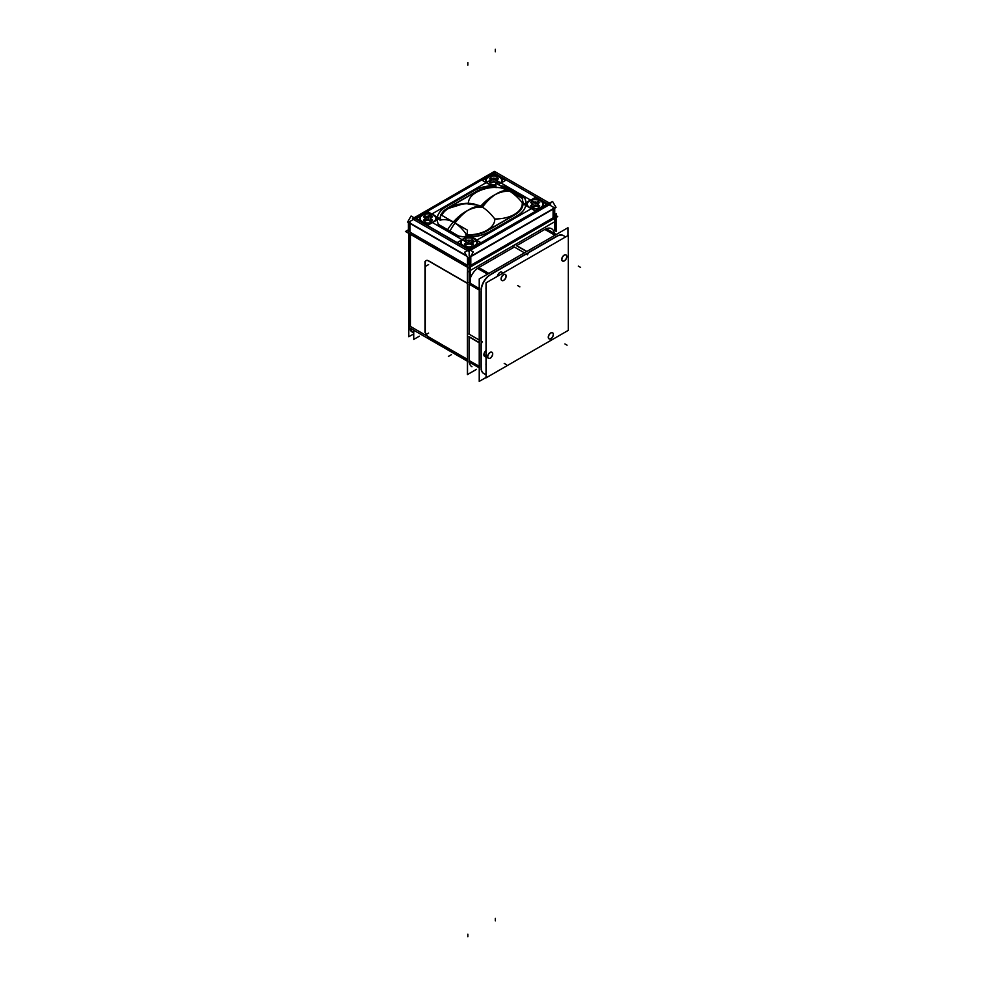 <?xml version="1.0" encoding="UTF-8"?>
<svg xmlns="http://www.w3.org/2000/svg" width="986" height="986" viewBox="0 0 986 986"><rect width="100%" height="100%" fill="white"/><g stroke="black" fill="none" stroke-linecap="round" stroke-linejoin="round"><path stroke-width="1.48" d="M469.213 282.711L469.213 267.65L469.213 282.711M554.625 218.337L554.625 230.477L554.625 218.337M467.426 359.335L428.737 337.002M425.274 331.197A4.659 2.687 -120 0 0 428.565 336.904A4.659 2.687 -120 0 1 425.274 331.197M425.274 262.892L425.274 331L425.274 262.892M426.149 260.612A4.659 2.687 -120 0 0 425.274 262.695A4.659 2.687 -120 0 1 427.616 260.403A4.659 2.687 -120 0 0 426.235 260.563M467.426 283.228L428.565 260.797L467.426 283.228M415.007 218.522L468.979 249.68L415.007 218.522M493.986 172.92L415.18 218.411L493.986 172.92L547.97 204.077L493.986 172.92M469.336 249.68L548.142 204.188L469.336 249.68M541.56 207.109A8.159 4.708 180 0 1 540.895 207.541A8.159 4.708 180 0 1 528.693 207.109M529.655 200.528A8.27 4.782 0 0 0 528.607 207.048A8.159 4.708 180 0 1 529.359 200.885A8.159 4.708 180 0 1 540.501 200.676A8.159 4.708 180 0 1 541.61 207.072M421.54 221.345A8.159 4.708 180 0 1 422.255 215.158A8.159 4.708 180 0 1 433.396 214.948A8.159 4.708 180 0 1 434.506 221.345M434.456 221.382A8.159 4.708 180 0 1 433.791 221.813A8.159 4.708 180 0 1 421.589 221.382M462.779 245.169A8.159 4.708 0 0 0 474.981 245.6A8.159 4.708 0 0 0 475.646 245.169A8.159 4.708 0 0 0 474.611 238.748A8.159 4.708 0 0 0 463.445 238.945A8.159 4.708 0 0 0 462.742 245.132M486.961 230.946A27.805 16.059 180 0 1 466.39 235.309A27.805 16.059 180 0 0 486.961 230.946M514.975 214.775L487.503 230.638L514.975 214.775M523.11 203.424A27.805 16.059 180 0 1 515.518 214.455A27.805 16.059 180 0 0 523.048 202.315A27.805 16.059 180 0 1 523.11 203.301M475.646 192.073A27.805 16.059 180 0 1 496.02 187.377A27.805 16.059 180 0 0 475.646 192.073L448.174 207.923L475.646 192.073M440.039 219.151A27.805 16.059 180 0 1 440.68 215.823A27.805 16.059 180 0 0 440.076 220.112A27.805 16.059 180 0 1 440.039 219.274M441.075 214.923A27.805 16.059 180 0 1 448.174 207.923A27.805 16.059 180 0 0 441.075 214.923M500.136 183.482A8.27 4.782 180 0 1 498.103 184.444A8.159 4.708 0 0 0 499.705 183.766A8.159 4.708 0 0 0 500.37 183.322A8.159 4.708 0 0 0 499.335 176.901A8.159 4.708 0 0 0 488.169 177.098A8.159 4.708 0 0 0 487.454 183.297M487.503 183.322A8.159 4.708 0 0 0 495.835 185.011A8.27 4.782 180 0 1 487.404 183.26A8.27 4.782 180 0 1 488.464 176.74M467.512 265.32L410.065 232.154L410.065 223.477L410.065 232.154L467.512 265.32M553.084 217.82L470.803 265.32L470.803 256.656L470.803 265.32L553.084 217.82L553.084 209.143L553.084 217.82M470.803 256.446L553.084 208.946L470.803 256.446M553.516 208.527L553.775 207.43L549.227 204.805L553.75 207.417L553.516 208.527M469.163 256.089L469.163 251.036L469.163 256.089M409.4 221.751L413.417 219.434L409.4 221.751M409.375 221.764L409.634 222.861L409.375 221.764M410.065 223.28L466.748 256.003L410.065 223.28M524.589 198.137L504.475 186.514A30.689 17.711 0 0 0 500.777 185.997A30.689 17.711 0 0 1 504.475 186.514L524.589 198.137A30.689 17.711 0 0 1 525.982 203.856A30.689 17.711 0 0 1 517.551 215.626A30.689 17.711 0 0 0 524.589 198.137M495.884 185.713A30.689 17.711 0 0 0 473.613 190.902A30.689 17.711 0 0 1 495.884 185.713M473.144 191.173L446.621 206.481L473.144 191.173M437.168 219.718A30.689 17.711 0 0 0 438.474 224.401A30.689 17.711 0 0 1 446.14 206.752A30.689 17.711 0 0 0 437.168 219.656M438.647 224.623L458.379 236.011L438.647 224.623M458.958 236.233A30.689 17.711 0 0 0 488.994 232.117A30.689 17.711 0 0 1 458.958 236.233M489.537 231.809L516.997 215.946L489.537 231.809M468.35 203.276A26.955 15.566 180 0 1 476.99 192.011C484.52 188.067 492.47 186.662 500.851 187.821A31.811 16.7 -124.2 0 1 509.035 190.865A31.811 16.7 -124.2 0 0 500.851 187.808M509.035 190.865A38.836 22.419 120 0 0 495.305 194.55A38.836 22.419 120 0 0 481.575 206.715C485.987 209.155 490.399 213.235 494.787 218.978A26.955 15.566 0 0 1 467.142 234.841A26.955 15.566 0 0 0 494.787 218.978A26.955 15.566 180 0 0 522.235 202.709A31.811 16.7 -124.2 0 0 509.035 190.865A31.811 16.7 -124.2 0 1 522.235 202.709A26.955 15.566 180 0 1 494.787 218.978C490.399 213.235 485.987 209.155 481.575 206.715L473.083 203.634C464.8 202.561 456.949 203.966 449.53 207.861A26.955 15.566 0 0 0 441.777 215.33A26.955 15.566 0 0 1 468.362 203.72M440.915 220.001A31.811 19.905 64.5 0 1 454.115 222.577A31.811 19.905 64.5 0 1 466.6 234.828A31.811 19.905 64.5 0 0 454.115 222.577A31.811 19.905 64.5 0 0 440.915 220.001M447.57 229.664A38.836 23.787 -56.8 0 1 467.845 210.4A38.836 20.977 117 0 1 480.712 206.234A38.836 23.787 123.2 0 1 495.305 194.55A38.836 20.977 117 0 0 482.437 207.233A38.836 23.787 123.2 0 0 467.845 210.4A38.836 22.419 120 0 1 481.575 206.715A38.836 22.419 -60 0 1 495.305 194.55A38.836 22.419 120 0 0 481.575 206.715A38.836 22.419 120 0 0 467.845 210.4A38.836 20.977 -63 0 0 449.973 231.044M551.384 228.604L551.618 228.74A13.594 7.851 120 0 0 546.256 228.715A13.594 7.851 120 0 1 554.329 233.374M544.827 229.418L516.738 245.625L544.827 229.418L554.921 235.247L544.827 229.418M524.441 252.847L514.335 247.018L478.74 267.563L488.846 273.393L478.74 267.563L514.335 247.018L524.441 252.847L514.002 246.82M477.507 268.377A13.594 7.851 120 0 0 470.396 277.99A13.594 7.851 120 0 1 477.507 268.377M479.233 340.022L469.139 334.192L469.139 284.412L469.139 334.192L479.233 340.022L468.794 333.995M469.139 336.965L469.139 360.506L469.139 336.965M469.237 362.096A13.594 7.851 120 0 0 471.949 366.73L471.715 366.595M563.425 235.555A13.594 7.851 120 0 0 558.064 235.531A13.594 7.851 120 0 1 565.114 237.207A13.594 7.851 120 0 0 563.548 235.629M556.634 236.233L528.558 252.441L556.634 236.233M527.251 254.462L528.114 252.971L527.251 254.462L526.388 253.969L527.251 254.462M526.142 253.833L490.56 274.379L526.142 253.833M489.315 275.193A13.594 7.851 120 0 0 481.02 289.551A13.594 7.851 120 0 1 489.315 275.193M480.946 291.03L480.946 341.008L480.946 291.03M482.043 341.637L481.18 341.144L482.043 341.637L481.18 343.14L482.043 341.637M480.946 343.781L480.946 367.334L480.946 343.781M483.88 373.62A13.594 7.851 120 0 0 486.036 374.187A13.594 7.851 120 0 1 481.045 368.912A13.594 7.851 120 0 0 483.756 373.546M557.312 241.718A6.606 3.808 120 0 0 555.796 242.593A6.606 3.808 120 0 1 557.312 241.718M491.398 279.765A6.606 3.808 120 0 0 489.882 280.64A6.606 3.808 120 0 1 491.398 279.765M486.036 287.308A6.606 3.808 120 0 0 485.975 288.22A6.606 3.808 120 0 0 486.036 289.058A6.606 3.808 120 0 1 485.975 288.22A6.606 3.808 120 0 1 486.036 287.308M486.036 363.415A6.606 3.808 120 0 0 485.975 364.327A6.606 3.808 120 0 0 486.036 365.177A6.606 3.808 120 0 1 485.975 364.327A6.606 3.808 120 0 1 486.036 363.415M501.849 272.161L503.205 272.949L501.849 272.161A3.734 2.157 120 0 0 499.212 272.925A3.734 2.157 120 0 0 497.4 276.302A3.734 2.157 120 0 1 499.988 272.346A3.734 2.157 120 0 1 502.577 273.319M486.036 355.971L483.892 354.738A3.734 2.157 120 0 1 486.036 350.511A3.734 2.157 120 0 0 483.892 354.738A3.734 2.157 120 0 0 484.668 356.439L486.036 357.228L484.668 356.439M516.541 245.748L526.635 251.578L516.541 245.748M469.139 336.731L479.233 342.561L469.139 336.731M552.739 332.874A3.525 2.034 -60 0 0 549.966 333.527A3.525 2.034 -60 0 0 548.278 337.212A3.525 2.034 120 0 0 549.251 338.938M549.325 338.95A3.525 2.034 120 0 0 551.913 337.68A3.525 2.034 120 0 0 553.269 334.34A3.525 2.034 -60 0 0 552.801 332.935M488.575 358.423A3.525 2.034 120 0 1 487.614 356.71A3.525 2.034 -60 0 1 489.29 353.025A3.525 2.034 -60 0 1 492.076 352.372M492.137 352.433A3.525 2.034 -60 0 1 492.593 353.838A3.525 2.034 120 0 1 491.25 357.178A3.525 2.034 120 0 1 488.662 358.448M502.022 280.603A3.525 2.034 120 0 1 501.061 278.89A3.525 2.034 -60 0 1 502.749 275.193A3.525 2.034 -60 0 1 505.522 274.552M505.584 274.613A3.525 2.034 -60 0 1 506.04 276.018A3.525 2.034 120 0 1 504.696 279.346A3.525 2.034 120 0 1 502.108 280.628M562.698 261.105A3.525 2.034 120 0 1 561.737 259.392A3.525 2.034 -60 0 1 563.413 255.707A3.525 2.034 -60 0 1 566.186 255.054M566.247 255.115A3.525 2.034 -60 0 1 566.716 256.52A3.525 2.034 120 0 1 565.36 259.86A3.525 2.034 120 0 1 562.772 261.13M422.131 221.443A7.851 4.536 0 0 0 430.796 222.688A7.851 4.536 0 0 0 435.861 218.448A7.851 4.536 180 0 0 433.569 215.281A7.851 4.536 0 0 0 425.028 214.295A7.851 4.536 0 0 0 420.172 218.473A7.851 4.536 0 0 0 422.476 221.69A7.851 4.536 180 0 0 431.018 222.676A7.851 4.536 180 0 0 435.861 218.485A7.851 4.536 0 0 0 433.211 215.059M432.607 220.137A5.435 3.143 180 0 1 430.944 221.098L428.565 219.718L425.089 221.098A5.435 3.143 180 0 1 423.438 220.137M428.516 219.656L431.03 221.111A5.435 3.143 0 0 0 432.583 220.198L430.118 218.744M430.192 218.781L432.558 220.186L430.192 218.116M430.167 218.165L432.632 216.71A5.435 3.143 180 0 0 430.944 215.811M431.03 215.786L428.516 217.24L430.981 215.86A5.435 3.143 0 0 1 432.558 216.747A5.435 3.143 0 0 0 430.981 215.86L428.565 217.253L425.052 215.86A5.435 3.143 0 0 0 423.487 216.747A5.435 3.143 0 0 1 425.052 215.86L427.468 217.253L425.003 215.786M425.841 218.116L423.462 216.772L425.841 218.781M425.015 221.098A5.435 3.143 0 0 1 423.462 220.198L425.878 218.806L423.487 220.186A5.435 3.143 0 0 0 425.015 221.098L427.517 219.656M461.596 244.023A7.851 4.536 0 0 0 463.395 245.637A7.851 4.536 180 0 0 471.949 246.611A7.851 4.536 180 0 0 476.793 242.433A7.851 4.536 180 0 0 474.488 239.228A7.851 4.536 0 0 0 465.959 238.242A7.851 4.536 0 0 0 461.091 242.408M468.362 243.653L466.008 245.033A5.435 3.143 180 0 1 464.357 244.084M471.863 245.033L469.496 243.665L471.863 245.033A5.435 3.143 180 0 0 473.526 244.084M473.502 244.146A5.435 3.143 0 0 1 471.949 245.046A5.435 3.143 0 0 0 473.502 244.146L471.037 242.679M473.551 240.658L471.037 242.1L473.477 244.121L470.852 242.433L473.502 240.72A5.435 3.143 180 0 0 471.863 239.746M468.387 241.188L471.912 239.795A5.435 3.143 0 0 1 473.477 240.695A5.435 3.143 0 0 0 471.912 239.795L469.496 241.188L465.971 239.795A5.435 3.143 0 0 0 464.406 240.695L467.031 242.408L464.406 244.121L466.797 242.112L464.381 240.72A5.435 3.143 0 0 1 465.971 239.795L468.387 241.188L465.922 239.734M464.381 244.146A5.435 3.143 0 0 0 465.934 245.046A5.435 3.143 0 0 1 464.381 244.146M529.581 207.417A7.851 4.536 0 0 0 538.134 208.403A7.851 4.536 0 0 0 542.978 204.213A7.851 4.536 0 0 0 540.673 201.008A7.851 4.536 180 0 0 532.144 200.022A7.851 4.536 180 0 0 527.288 204.201A7.851 4.536 180 0 0 529.581 207.417A7.851 4.536 0 0 0 540.673 207.417A7.851 4.536 0 0 0 540.673 201.008A7.851 4.536 180 0 0 529.581 201.008A7.851 4.536 180 0 0 529.581 207.417M534.585 202.98L538.097 201.588L535.681 202.98L532.169 201.588A5.435 3.143 0 0 0 530.591 202.487L533.216 204.201L530.591 205.914L532.982 203.905L530.567 202.5A5.435 3.143 0 0 1 532.169 201.588L534.585 202.98L532.12 201.526M532.132 206.838A5.435 3.143 0 0 1 530.567 205.926A5.435 3.143 0 0 0 532.132 206.838L534.622 205.384M530.542 205.864A5.435 3.143 180 0 0 532.206 206.826L534.585 205.458L538.06 206.826A5.435 3.143 180 0 0 539.712 205.864M539.687 205.926A5.435 3.143 0 0 1 538.134 206.838A5.435 3.143 0 0 0 539.687 205.926L537.222 204.472M539.736 202.438L537.222 203.892L539.662 205.914L537.037 204.213L539.687 202.5A5.435 3.143 180 0 0 538.06 201.538M539.662 202.487A5.435 3.143 0 0 0 538.097 201.588A5.435 3.143 0 0 1 539.662 202.487M495.81 184.826A7.851 4.536 0 0 1 488.39 183.63A7.851 4.536 180 0 1 488.39 177.233A7.851 4.536 180 0 1 499.483 177.233A7.851 4.536 0 0 1 497.905 184.333A7.851 4.536 0 0 0 501.775 180.438A7.851 4.536 0 0 0 499.483 177.233A7.851 4.536 180 0 0 490.942 176.248A7.851 4.536 180 0 0 486.086 180.413A7.851 4.536 180 0 0 488.39 183.63A7.851 4.536 0 0 0 495.81 184.826A7.851 4.536 0 0 1 488.045 183.396M493.382 179.193L496.895 177.8L494.479 179.193L490.966 177.8A5.435 3.143 0 0 0 489.401 178.7A5.435 3.143 0 0 1 490.966 177.8L493.382 179.193M489.376 178.725L492.014 180.413L489.401 182.127L491.792 180.118L489.376 178.725A5.435 3.143 180 0 1 491.003 177.751M490.929 183.051A5.435 3.143 0 0 1 489.376 182.139A5.435 3.143 0 0 0 490.929 183.051L493.431 181.609M489.352 182.09A5.435 3.143 180 0 0 491.003 183.039L494.516 181.646M498.522 182.09A5.435 3.143 180 0 1 496.858 183.039L494.479 181.671L491.003 183.039M496.932 183.051A5.435 3.143 0 0 0 498.497 182.139A5.435 3.143 0 0 1 496.932 183.051L494.43 181.609M496.081 180.746L498.497 178.725L495.847 180.413L498.472 182.127L496.106 180.056M498.472 178.7A5.435 3.143 0 0 0 496.895 177.8A5.435 3.143 0 0 1 498.472 178.7M556.338 231.464L556.338 217.351M408.414 229.997L405.875 231.464L468.72 267.736L557.546 216.452L556.338 215.761L556.338 213.654L554.736 214.578M476.509 369.368L467.512 374.557L467.512 257.334M469.163 263.977L467.512 264.938M413.75 330.236L413.75 339.418L419.358 336.177L413.75 339.418L419.358 336.177L413.75 339.418L413.75 330.236M413.75 333.897L408.796 336.744L408.796 233.411M409.436 327.746A13.594 7.851 120 0 0 412.086 331.986L413.257 332.664A13.594 7.851 -60 0 1 410.62 328.424A13.594 7.851 -60 0 0 413.75 332.911M467.426 361.221L409.264 327.648L409.264 233.67M470.396 283.413L470.396 264.852L468.658 263.854M467.426 283.426L427.579 260.415M427.579 336.534L467.426 359.533M428.565 337.089A4.659 2.687 60 0 1 425.102 331.099M425.102 261.426L425.102 332.664M425.102 262.991A4.659 2.687 60 0 1 426.063 260.661A4.659 2.687 60 0 1 428.565 260.994M555.808 231.155L555.808 215.54L554.736 214.923M451.415 354.689L448.433 356.402L451.415 354.689M468.67 251.319L550.804 203.892L494.479 171.379L412.345 218.806L468.67 251.319M487.725 177.16A8.27 4.782 180 0 1 499.212 176.642A8.27 4.782 180 0 1 500.457 183.26A8.27 4.782 180 0 1 499.409 183.901M408.414 229.8L405.48 231.488L468.67 267.97L557.669 216.587M465.454 235.025A27.805 16.059 0 0 0 487.836 230.182M448.519 207.479A27.805 16.059 0 0 0 440.976 214.874M440.705 215.515A27.805 16.059 0 0 0 440.039 219.028A27.805 16.059 0 0 0 440.138 220.408M447.632 207.984L476.189 191.506M495.995 187.118A27.805 16.059 0 0 0 475.314 192.011M514.63 214.714A27.805 16.059 0 0 0 523.11 203.165A27.805 16.059 0 0 0 523.011 201.785M515.518 214.209L486.961 230.699M470.741 256.311L554.736 207.812L554.736 217.043M469.163 257.223L469.163 266.454M466.92 256.311L407.612 222.072L411.088 216.045L473.255 251.948L469.78 257.962L468.042 258.246L464.566 252.231L552.567 201.427L556.042 207.442L470.408 256.89M468.658 257.888L468.658 264.273M466.588 255.731L408.907 222.429L408.907 231.673M410.188 223.169L410.188 222.602A2.329 1.343 180 0 1 409.375 221.579M408.414 222.146L408.414 231.377M552.961 208.835L552.961 208.268A2.329 1.343 180 0 0 553.775 207.245M554.921 208.095L493.37 172.562M495.108 172.267L408.229 222.429M540.599 207.689A8.27 4.782 0 0 0 541.659 207.048A8.27 4.782 0 0 0 540.414 200.429A8.27 4.782 0 0 0 528.927 200.947M528.607 207.048A8.27 4.782 0 0 0 541.339 207.27M422.55 214.788A8.27 4.782 0 0 0 421.49 221.308A8.27 4.782 0 0 0 434.222 221.53M433.495 221.961A8.27 4.782 0 0 0 434.543 221.308A8.27 4.782 0 0 0 433.298 214.701A8.27 4.782 0 0 0 421.811 215.219M475.425 245.317A8.27 4.782 180 0 1 462.693 245.095A8.27 4.782 180 0 1 463.74 238.575M463.013 239.006A8.27 4.782 180 0 1 474.5 238.489A8.27 4.782 180 0 1 475.745 245.095A8.27 4.782 180 0 1 474.685 245.748M493.283 178.54L538.418 204.595L469.866 244.171L424.732 218.116L493.283 178.54M524.392 197.644A30.689 17.723 180 0 1 525.982 203.745A30.689 17.723 180 0 1 516.528 216.107M459.069 236.295L438.154 224.229M438.758 224.82A30.689 17.723 180 0 1 437.168 219.595A30.689 17.723 180 0 1 446.621 206.357M445.598 206.949L474.155 190.458M473.144 191.05A30.689 17.723 180 0 1 495.872 185.59M500.518 185.849A30.689 17.723 180 0 1 505.115 186.514M504.08 186.169L524.996 198.248M490.005 231.414A30.689 17.723 180 0 1 458.034 235.95M517.551 215.515L488.994 232.006M440.397 219.816L440.767 214.751L467.475 230.169L467.105 235.235M515.838 193.305A38.836 23.787 -56.8 0 0 495.305 194.55A38.836 20.977 -63 0 1 512.93 191.641M496.044 187.685L495.675 183.051L522.383 198.469L522.753 203.116M476.472 369.343L467.426 374.569L467.426 272.124L556.141 220.913L556.141 231.353M486.036 377.465L479.233 381.385L479.233 278.939L567.948 227.729L567.948 235.568M556.572 236.541A13.594 7.851 -60 0 1 563.672 235.691A13.594 7.851 -60 0 1 565.225 237.145M545.911 228.518L556.252 234.483L545.911 228.518M477.187 268.192L487.528 274.157L477.187 268.192M558.187 235.605L489.475 275.279L558.187 235.605M526.277 253.907L527.584 254.659M516.405 245.428L526.844 251.455M527.374 254.782L528.681 252.515M481.18 291.511A13.594 7.851 -60 0 1 491.09 274.342M468.892 282.551L479.233 288.516L468.892 282.551M468.892 361.899L479.233 367.864L468.892 361.899M481.18 289.637L481.18 368.986L481.18 289.637M468.794 336.768L479.233 342.795M481.069 343.855L482.376 341.6M482.376 341.834L481.069 341.082M486.036 374.31A13.594 7.851 -60 0 1 483.99 373.694A13.594 7.851 -60 0 1 481.18 367.112M553.38 334.266A3.488 2.009 -60 0 1 552.074 337.717A3.488 2.009 -60 0 1 549.412 338.987A3.488 2.009 -60 0 1 548.462 337.101M548.462 337.459A3.488 2.009 -60 0 1 550.04 333.699A3.488 2.009 -60 0 1 552.863 332.985A3.488 2.009 -60 0 1 553.38 334.624M486.036 377.86L486.036 282.871L568.293 235.371L568.293 330.359L568.293 235.371L486.036 282.871L568.293 235.371L568.293 330.359L568.293 235.371L486.036 282.871L486.036 377.86L568.293 330.359L486.036 377.86L486.036 282.871L486.036 377.86L568.293 330.359L486.036 377.86M487.787 356.957A3.488 2.009 -60 0 1 489.376 353.198A3.488 2.009 -60 0 1 492.199 352.483A3.488 2.009 -60 0 1 492.704 354.122M483.904 354.923L486.036 356.156M483.904 354.541L486.036 355.773M492.704 353.764A3.488 2.009 -60 0 1 491.398 357.203A3.488 2.009 -60 0 1 488.736 358.485A3.488 2.009 -60 0 1 487.787 356.599M501.233 279.137A3.488 2.009 -60 0 1 502.823 275.377A3.488 2.009 -60 0 1 505.645 274.663A3.488 2.009 -60 0 1 506.163 276.29M506.163 275.932A3.488 2.009 -60 0 1 504.857 279.383A3.488 2.009 -60 0 1 502.182 280.653A3.488 2.009 -60 0 1 501.233 278.779M561.909 259.638A3.488 2.009 -60 0 1 563.499 255.879A3.488 2.009 -60 0 1 566.321 255.164A3.488 2.009 -60 0 1 566.827 256.804M566.827 256.446A3.488 2.009 -60 0 1 565.52 259.885A3.488 2.009 -60 0 1 562.858 261.167A3.488 2.009 -60 0 1 561.909 259.281M433.902 215.453A7.851 4.536 0 0 0 425.249 214.209A7.851 4.536 0 0 0 420.172 218.448A7.851 4.536 0 0 0 422.834 221.85M420.923 215.922L416.486 218.485L428.023 225.153L439.559 218.485L435.122 215.922M432.262 214.282L428.023 211.83L423.77 214.282M427.443 219.705L428.602 219.705M425.927 218.744L423.413 220.186M425.089 215.811A5.435 3.143 180 0 0 423.438 216.76L425.927 218.165M428.602 217.191L427.443 217.191M474.821 239.401A7.851 4.536 0 0 0 466.168 238.156A7.851 4.536 0 0 0 461.091 242.396A7.851 4.536 0 0 0 463.753 245.797M463.05 245.391A7.851 4.536 0 0 0 471.715 246.636A7.851 4.536 0 0 0 476.793 242.396A7.851 4.536 0 0 0 474.13 238.994M462.114 239.709L457.405 242.433L468.942 249.088L480.478 242.433L468.942 235.765L464.973 238.057M465.922 245.058L468.436 243.604M466.846 242.679L464.332 244.134M466.772 242.063L466.772 242.729M464.332 240.658L466.846 242.1M464.357 240.707A5.435 3.143 180 0 1 466.008 239.746M469.521 241.139L468.362 241.139M471.949 239.734L469.447 241.188M471.111 242.729L471.111 242.063M469.447 243.604L471.949 245.058M529.248 207.171A7.851 4.536 0 0 0 537.9 208.416A7.851 4.536 0 0 0 542.978 204.176A7.851 4.536 0 0 0 540.316 200.787M541.018 201.181A7.851 4.536 0 0 0 532.354 199.948A7.851 4.536 0 0 0 527.288 204.176A7.851 4.536 0 0 0 529.938 207.578M528.028 201.649L523.591 204.213L535.127 210.881L546.663 204.213L542.226 201.649M530.875 200.01L535.127 197.557L539.379 200.01M535.706 202.931L534.548 202.931M538.146 201.526L535.632 202.968M537.308 204.521L537.308 203.843M535.632 205.384L538.146 206.838M534.548 205.433L538.06 206.826M533.032 204.472L530.517 205.926M532.958 203.843L532.958 204.521M530.517 202.438L533.032 203.892M530.542 202.487A5.435 3.143 180 0 1 532.206 201.538M497.868 184.32A7.851 4.536 0 0 0 501.775 180.401A7.851 4.536 0 0 0 499.126 176.999M499.816 177.406A7.851 4.536 0 0 0 491.164 176.161A7.851 4.536 0 0 0 486.086 180.401A7.851 4.536 0 0 0 488.748 183.79M486.837 177.874L482.388 180.438L493.937 187.094L495.909 185.96M489.685 176.223L493.937 173.77L498.176 176.223M501.036 177.874L505.473 180.438L498.312 184.567M494.516 179.144L493.357 179.144M496.944 177.739L494.43 179.193M496.858 177.751A5.435 3.143 180 0 1 498.522 178.712M496.032 180.105L498.534 178.651M498.534 182.139L496.032 180.684M491.841 180.684L489.327 182.139M491.755 180.056L491.755 180.734M489.327 178.651L491.841 180.105M493.431 179.193L490.917 177.739M427.345 336.201L410.447 326.44L410.447 234.348L410.447 326.44L427.345 336.201L409.264 325.762M428.565 333.095L426.408 334.34M428.565 264.593L426.408 265.85M498.14 184.468A8.159 4.708 0 0 0 499.705 183.766A8.159 4.708 0 0 0 499.705 177.098A8.159 4.708 0 0 0 488.169 177.098A8.159 4.708 0 0 0 486.813 182.73A8.159 4.708 0 0 0 495.835 185.011M540.895 207.541A8.159 4.708 180 0 1 529.359 207.541A8.159 4.708 180 0 1 529.359 200.885A8.159 4.708 180 0 1 540.895 200.885A8.159 4.708 180 0 1 540.895 207.541M422.255 215.158A8.159 4.708 180 0 1 433.791 215.158A8.159 4.708 180 0 1 433.791 221.813A8.159 4.708 180 0 1 422.255 221.813A8.159 4.708 180 0 1 422.255 215.158M474.981 245.6A8.159 4.708 0 0 0 474.981 238.945A8.159 4.708 0 0 0 463.445 238.945A8.159 4.708 0 0 0 463.445 245.6A8.159 4.708 0 0 0 474.981 245.6M553.084 218.005L553.084 208.194M454.176 222.491A38.836 22.419 -60 0 1 467.845 210.4A38.836 22.419 120 0 1 481.575 206.715A38.836 22.419 120 0 0 467.845 210.4M495.305 920.85L495.305 918.348L495.305 920.85M467.845 936.7L467.845 934.198L467.845 936.7M467.845 65.162L467.845 62.66L467.845 65.162M495.305 49.3L495.305 51.802L495.305 49.3M479.233 290.044L468.892 284.079M469.866 360.938L479.233 366.348M548.278 337.212A3.525 2.034 -60 0 1 550.78 332.898A3.525 2.034 -60 0 1 553.269 334.34A3.525 2.034 120 0 1 550.78 338.654A3.525 2.034 120 0 1 548.278 337.212M487.614 356.71A3.525 2.034 120 0 0 490.104 358.152A3.525 2.034 120 0 0 492.593 353.838A3.525 2.034 -60 0 0 490.104 352.396A3.525 2.034 -60 0 0 487.614 356.71M501.061 278.89A3.525 2.034 120 0 0 503.55 280.332A3.525 2.034 120 0 0 506.04 276.018A3.525 2.034 -60 0 0 503.55 274.576A3.525 2.034 -60 0 0 501.061 278.89M561.737 259.392A3.525 2.034 120 0 0 564.226 260.834A3.525 2.034 120 0 0 566.716 256.52A3.525 2.034 -60 0 0 564.226 255.078A3.525 2.034 -60 0 0 561.737 259.392M564.904 343.929L567.061 345.186L564.904 343.929M504.228 363.427L506.397 364.684L504.228 363.427M517.687 285.607L519.844 286.864L517.687 285.607M578.351 266.109L580.52 267.366L578.351 266.109M433.569 215.281A7.851 4.536 0 0 0 422.476 215.281A7.851 4.536 0 0 0 422.476 221.69A7.851 4.536 180 0 0 433.569 221.69A7.851 4.536 180 0 0 433.569 215.281M425.089 221.098L427.468 219.718L430.944 221.098M431.018 221.098A5.435 3.143 0 0 0 432.583 220.198M427.468 217.253L428.565 217.253M428.023 218.485L428.023 215.996L428.023 218.485M474.488 239.228A7.851 4.536 0 0 0 463.395 239.228A7.851 4.536 0 0 0 463.395 245.637A7.851 4.536 180 0 0 474.488 245.637A7.851 4.536 180 0 0 474.488 239.228M471.086 242.112L473.502 240.72M466.008 245.033L469.496 243.665M468.942 242.433L468.942 239.931L468.942 242.433M532.206 206.826L535.681 205.458M537.271 203.905L539.687 202.5M535.127 204.213L535.127 201.723L535.127 204.213M493.382 181.671L496.858 183.039M493.937 180.438L493.937 177.936L493.937 180.438M448.605 208.379L464.628 203.412L481.23 205.655M514.544 192.516L500.863 187.821"/></g></svg>

